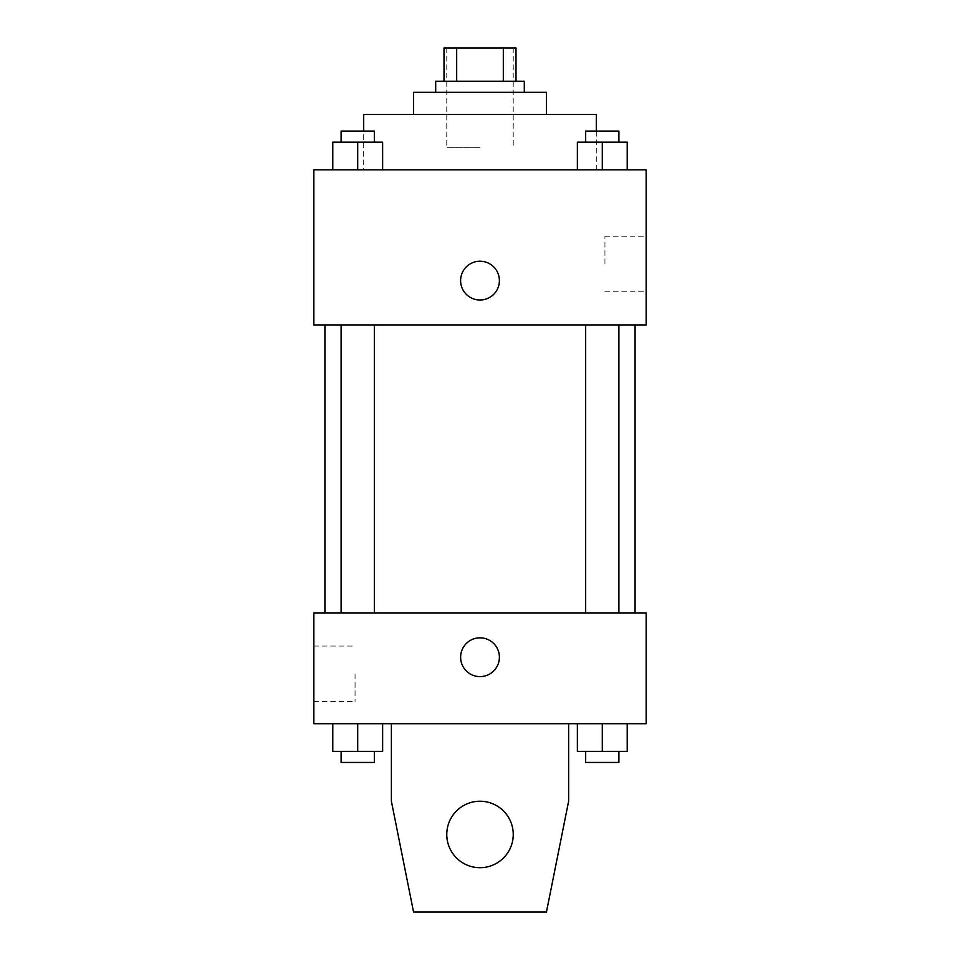 <?xml version="1.0" encoding="UTF-8"?>
<svg xmlns="http://www.w3.org/2000/svg" width="960" height="960" viewBox="0 0 960 960"><rect width="100%" height="100%" fill="white"/><g stroke="black" fill="none" stroke-linecap="round" stroke-linejoin="round"><path stroke-width="0.72" stroke-dasharray="4.8 3.6" d="M480 147.696L446.772 147.696L480 147.696M480 48L446.772 48L480 48M503.316 81.228L503.316 48L516 48L516 81.228L456.684 81.228L516 81.228M503.316 48L444 48M456.684 81.228L444 81.228L456.684 81.228L456.684 48M524.304 81.228L435.696 81.228M435.696 92.304L524.304 92.304L435.696 92.304M546.456 92.304L413.544 92.304M413.544 114.456L546.456 114.456L413.544 114.456M596.304 114.456L363.696 114.456M363.696 169.848L596.304 169.848L363.696 169.848L363.696 131.076M332.784 169.848L382.632 169.848L332.784 169.848L382.632 169.848L332.784 169.848L382.632 169.848L357.708 169.848L357.708 142.152L332.784 142.152L374.328 142.152L332.784 142.152L332.784 169.848L357.708 169.848L332.784 169.848L332.784 142.152L332.784 169.848L382.632 169.848L357.708 169.848L357.708 142.152L382.632 142.152L341.1 142.152L382.632 142.152L382.632 169.848L382.632 142.152M577.368 169.848L627.216 169.848L577.368 169.848L627.216 169.848L577.368 169.848L627.216 169.848L602.292 169.848L602.292 142.152L577.368 142.152L618.9 142.152L577.368 142.152L577.368 169.848L602.292 169.848L577.368 169.848L577.368 142.152L577.368 169.848L627.216 169.848L602.292 169.848L602.292 142.152L627.216 142.152L585.672 142.152L627.216 142.152L627.216 169.848L627.216 142.152M646.152 169.848L313.848 169.848L313.848 324.924L646.152 324.924L646.152 169.848M313.848 280.62L313.848 261.228L313.86 280.62M480 324.924L324.924 324.924L480 324.924M602.292 324.924L585.672 324.924L602.292 324.924M357.708 324.924L374.328 324.924L357.708 324.924M646.152 264L646.152 236.22L646.152 264M480 261.228A19.38 19.38 0 0 0 463.212 290.304A19.38 19.38 0 0 0 496.788 290.304A19.38 19.38 0 0 0 480 261.228A19.38 19.38 0 0 0 463.212 290.304A19.38 19.38 0 0 0 496.788 290.304A19.38 19.38 0 0 0 480 261.228M480 300A19.38 19.38 0 0 1 463.212 270.924A19.38 19.38 0 0 1 496.788 270.924A19.38 19.38 0 0 1 480 300M604.944 264L604.944 236.22L604.944 264M480 612.924L324.924 612.924L480 612.924M602.292 612.924L585.672 612.924L602.292 612.924M357.708 612.924L374.328 612.924L357.708 612.924M646.152 612.924L313.848 612.924L313.848 723.696L646.152 723.696L646.152 612.924M313.848 673.848L313.848 701.628L313.848 673.848M355.056 673.848L355.056 701.628L355.056 673.848M499.38 657.228A19.38 19.38 0 0 0 470.304 640.44A19.38 19.38 0 0 0 470.304 674.016A19.38 19.38 0 0 0 499.38 657.228A19.38 19.38 0 0 1 470.304 674.016A19.38 19.38 0 0 1 470.304 640.44A19.38 19.38 0 0 1 499.38 657.228M646.152 676.62L646.152 637.848L646.14 676.62M460.62 657.228A19.38 19.38 0 0 0 489.696 674.016A19.38 19.38 0 0 0 489.696 640.44A19.38 19.38 0 0 0 460.62 657.228M382.632 751.38L382.632 723.696L382.632 751.38L357.708 751.38L382.632 751.38L357.708 751.38L357.708 723.696L382.632 723.696L332.784 723.696L382.632 723.696L332.784 723.696L382.632 723.696L332.784 723.696L382.632 723.696L357.708 723.696L357.708 751.38L332.784 751.38L332.784 723.696L332.784 751.38L374.328 751.38L332.784 751.38L332.784 723.696M627.216 751.38L627.216 723.696L627.216 751.38L602.292 751.38L627.216 751.38L602.292 751.38L602.292 723.696L627.216 723.696L577.368 723.696L627.216 723.696L577.368 723.696L627.216 723.696L577.368 723.696L627.216 723.696L602.292 723.696L602.292 751.38L577.368 751.38L577.368 723.696L577.368 751.38L618.9 751.38L577.368 751.38L577.368 723.696M391.38 723.696L391.38 801.228L391.38 723.696L568.62 723.696L568.62 801.228L568.62 723.696L568.62 801.228L546.456 912L568.62 801.228L546.456 912L413.544 912L546.456 912L413.544 912L391.38 801.228L413.544 912L391.38 801.228L391.38 723.696L568.62 723.696M480 801.228A33.228 33.228 0 0 0 451.224 851.076A33.228 33.228 0 0 0 508.776 851.076A33.228 33.228 0 0 0 480 801.228A33.228 33.228 0 0 1 513.228 834.456A33.228 33.228 0 0 1 480 867.696A33.228 33.228 0 0 1 446.772 834.456A33.228 33.228 0 0 1 480 801.228M446.772 834.456A33.228 33.228 0 0 1 496.62 805.68A33.228 33.228 0 0 1 496.62 863.244A33.228 33.228 0 0 1 446.772 834.456A33.228 33.228 0 0 1 480 801.228A33.228 33.228 0 0 1 513.228 834.456A33.228 33.228 0 0 1 480 867.696A33.228 33.228 0 0 1 446.772 834.456A33.228 33.228 0 0 0 496.62 863.244A33.228 33.228 0 0 0 496.62 805.68A33.228 33.228 0 0 0 446.772 834.456M585.672 142.152L585.672 131.076L618.9 131.076L585.672 131.076L618.9 131.076L618.9 142.152M602.292 169.848L602.292 142.152M341.1 142.152L341.1 131.076L374.328 131.076L341.1 131.076L374.328 131.076L374.328 142.152M357.708 169.848L357.708 142.152M585.672 751.38L585.672 762.456L618.9 762.456L585.672 762.456L618.9 762.456L618.9 751.38L585.672 751.38L618.9 751.38M602.292 751.38L602.292 723.696M341.1 751.38L341.1 762.456L374.328 762.456L341.1 762.456L374.328 762.456L374.328 751.38L341.1 751.38L374.328 751.38M357.708 751.38L357.708 723.696M446.772 48L446.772 147.696M513.228 48L513.228 147.696M596.304 169.848L596.304 131.076M604.944 291.78L646.152 291.78M604.944 236.22L646.152 236.22M374.328 612.924L374.328 324.924M341.1 612.924L341.1 324.924M618.9 612.924L618.9 324.924M585.672 612.924L585.672 324.924M313.848 701.628L355.056 701.628M313.848 646.068L355.056 646.068"/><path stroke-width="1.44" d="M456.684 81.228L456.684 48L444 48L444 81.228L444 48M456.684 48L516 48L516 81.228M503.316 81.228L503.316 48M435.696 92.304L435.696 81.228L524.304 81.228L524.304 92.304M413.544 114.456L413.544 92.304L546.456 92.304L546.456 114.456M363.696 131.076L363.696 114.456L596.304 114.456L596.304 131.076M313.848 169.848L646.152 169.848L646.152 324.924L313.848 324.924L313.848 169.848M480 300A19.38 19.38 0 0 1 463.212 270.924A19.38 19.38 0 0 1 496.788 270.924A19.38 19.38 0 0 1 480 300M313.848 612.924L646.152 612.924L646.152 723.696L313.848 723.696L313.848 612.924M460.62 657.228A19.38 19.38 0 0 1 489.696 640.44A19.38 19.38 0 0 1 489.696 674.016A19.38 19.38 0 0 1 460.62 657.228M568.62 723.696L568.62 801.228L546.456 912L413.544 912L391.38 801.228L391.38 723.696M446.772 834.456A33.228 33.228 0 0 1 496.62 805.68A33.228 33.228 0 0 1 496.62 863.244A33.228 33.228 0 0 1 446.772 834.456M577.368 169.848L577.368 142.152L627.216 142.152L627.216 169.848L627.216 142.152M602.292 169.848L602.292 142.152M618.9 142.152L618.9 131.076L585.672 131.076L585.672 142.152M332.784 169.848L332.784 142.152L382.632 142.152L382.632 169.848L382.632 142.152M357.708 169.848L357.708 142.152M374.328 142.152L374.328 131.076L341.1 131.076L341.1 142.152M577.368 723.696L577.368 751.38L627.216 751.38L627.216 723.696L627.216 751.38M602.292 751.38L602.292 723.696M618.9 751.38L618.9 762.456L585.672 762.456L585.672 751.38M332.784 723.696L332.784 751.38L382.632 751.38L382.632 723.696L382.632 751.38M357.708 751.38L357.708 723.696M374.328 751.38L374.328 762.456L341.1 762.456L341.1 751.38M635.076 612.924L635.076 324.924M324.924 612.924L324.924 324.924M585.672 324.924L585.672 612.924M618.9 324.924L618.9 612.924M374.328 612.924L374.328 324.924M341.1 612.924L341.1 324.924"/></g></svg>
